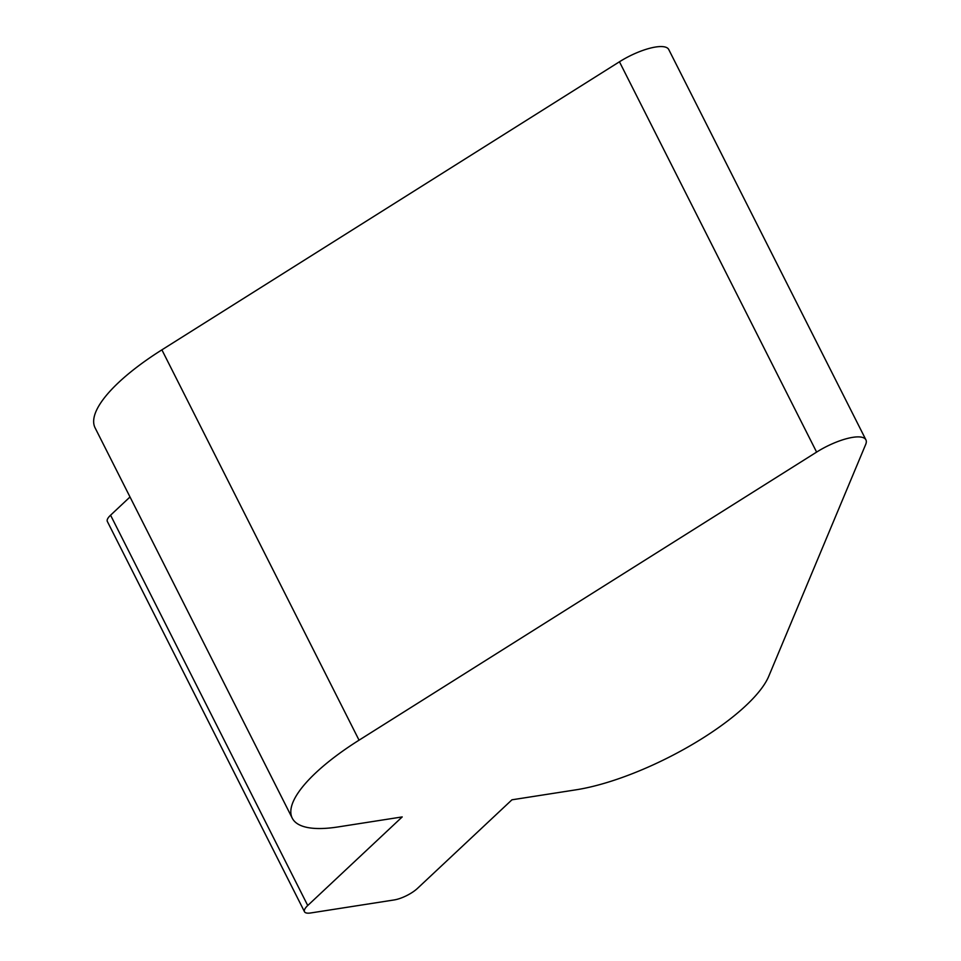 <?xml version="1.0" encoding="UTF-8"?>
<svg xmlns="http://www.w3.org/2000/svg" width="961" height="961" viewBox="0 0 961 961"><rect width="100%" height="100%" fill="white"/><g stroke="black" fill="none" stroke-linecap="round" stroke-linejoin="round"><path stroke-width="1.44" d="M359.054 740.174L161.892 349.852A134.072 41.311 153.2 0 0 95.091 427.849L292.252 818.171A134.072 41.311 -26.8 0 1 359.054 740.174L816.61 452.102A38.308 11.808 -26.8 0 1 865.909 439.838A38.308 11.808 -26.8 0 1 865.693 444.438L768.764 676.244A134.072 41.311 -26.8 0 1 576.059 789.81L511.949 799.804L417.47 888.396A18.391 5.67 -26.8 0 1 394.178 899.94L310.787 912.95A18.391 5.67 -26.8 0 1 304.493 911.749A18.391 5.67 -26.8 0 1 307.736 905.514L402.215 816.922L338.116 826.928A134.072 41.311 -26.8 0 1 292.252 818.171M161.892 349.852L619.449 61.78L816.61 452.102M865.909 439.838L668.748 49.516A38.308 11.808 153.2 0 0 619.449 61.78M307.736 905.514L110.575 515.192A18.391 5.67 153.2 0 0 107.332 521.427L304.493 911.749M110.575 515.192L130.011 496.969"/></g></svg>
